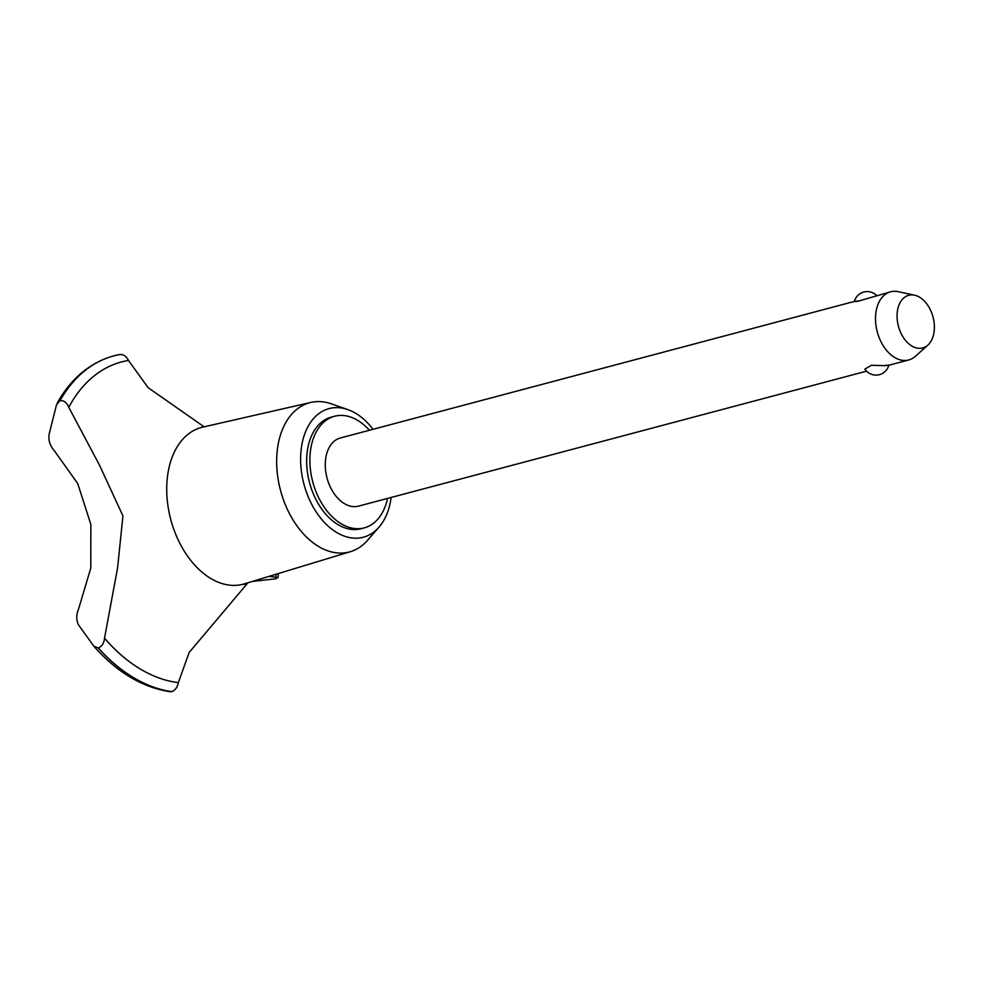 <?xml version="1.0" encoding="UTF-8"?>
<svg xmlns="http://www.w3.org/2000/svg" width="983" height="983" viewBox="0 0 983 983"><rect width="100%" height="100%" fill="white"/><g stroke="black" fill="none" stroke-linecap="round" stroke-linejoin="round"><path stroke-width="1.47" d="M369.424 430.259A57.739 37.956 75.1 0 0 340.659 415.416A57.739 37.956 75.1 0 0 334.601 416.251L331.394 417.099A57.739 37.956 75.1 0 0 308.465 478.156A57.739 37.956 75.1 0 0 354.986 529.554A57.739 37.956 75.1 0 0 361.044 528.719L364.251 527.871A57.739 37.956 75.1 0 0 387.535 498.418M334.601 416.251A57.739 37.956 75.1 0 0 311.672 477.296A57.739 37.956 75.1 0 0 358.193 528.707A57.739 37.956 75.1 0 0 364.251 527.871M373.024 429.301A66.561 43.756 75.1 0 0 347.81 409.579L331.418 403.853A77.215 50.76 75.1 0 0 317.841 401.58A77.215 50.76 75.1 0 0 310.874 402.428A77.215 50.76 75.1 0 0 278.902 483.476A77.215 50.76 75.1 0 0 341.298 553.085A77.215 50.76 75.1 0 0 350.513 551.647A77.215 50.76 75.1 0 0 367.642 540.208L379.033 527.109A66.561 43.756 75.1 0 0 391.136 497.459M347.81 409.579A66.561 43.756 75.1 0 0 336.112 407.613A66.561 43.756 75.1 0 0 301.744 473.72A66.561 43.756 75.1 0 0 356.325 538.205A66.561 43.756 75.1 0 0 379.033 527.109M310.874 402.428L202.67 427.15A81.11 53.315 75.1 0 0 169.076 512.278A81.11 53.315 75.1 0 0 234.618 585.401A81.11 53.315 75.1 0 0 244.3 583.877L350.513 551.647M122.936 515.891L117.591 567.867L104.517 638.188C104.063 643.079 102.023 646.347 98.374 648.006L93.913 646.261L78.751 625.262C76.17 620.531 76.133 615.051 78.64 608.796L90.792 568.051L90.854 524.418L77.718 483.562L54.126 450.447C49.9 445.618 48.241 440.163 49.15 434.081L56.523 404.775L60.074 400.597C63.932 400.339 66.832 402.575 68.773 407.318L99.381 464.934L122.936 515.891M98.251 648.043A172.787 113.586 75.1 0 0 171.681 691.651L170.12 691.713C142.498 687.473 117.186 672.446 94.208 646.642L93.913 646.261M104.517 638.188A164.935 108.425 75.1 0 0 178.353 682.62L189.129 652.503L247.937 582.784M204.071 426.782L148.138 387.671L128.478 360.466A164.935 108.425 75.1 0 0 68.773 407.318M866.576 371.156L358.488 506.134A35.265 23.187 -104.9 0 1 354.789 506.65A35.265 23.187 -104.9 0 1 326.368 475.256A35.265 23.187 -104.9 0 1 340.376 437.976L854.387 301.425M888.792 365.258A13.221 13.221 0 0 1 864.905 369.067L871.43 365.283L885.462 365.676C890.045 364.963 889.91 364.89 885.044 365.479M927.841 345.131L915.37 356.313A35.265 23.187 -104.9 0 1 908.722 359.962A35.265 23.187 -104.9 0 1 905.024 360.478A35.265 23.187 -104.9 0 1 876.603 329.084A35.265 23.187 -104.9 0 1 890.61 291.804A35.265 23.187 -104.9 0 1 894.309 291.287A35.265 23.187 -104.9 0 1 898.192 291.681L914.583 295.195A27.241 17.903 75.1 0 0 911.585 294.9A27.241 17.903 75.1 0 0 897.516 321.945A27.241 17.903 75.1 0 0 919.855 348.338A27.241 17.903 75.1 0 0 927.841 345.131A27.241 17.903 75.1 0 0 933.027 317.017A27.241 17.903 75.1 0 0 914.583 295.195M890.61 291.804L858.134 301.203C853.269 301.793 853.133 301.732 857.717 301.007M269.182 576.333L278.029 577.525L275.645 578.803L252.25 581.469M128.49 360.478C126.279 356.153 123.33 354.187 119.631 354.568A172.787 113.586 75.1 0 0 114.864 355.6A172.787 113.586 75.1 0 0 113.795 355.871A172.787 113.586 75.1 0 0 60.074 400.597M114.864 355.6L119.631 354.568M275.818 576.702A164.935 108.425 75.1 0 0 276.063 574.244M171.681 691.651L171.816 691.614C175.33 690.14 177.518 687.142 178.353 682.607M113.733 355.895A172.787 113.586 75.1 0 0 113.672 355.907A172.787 113.586 75.1 0 0 108.585 357.456A172.787 113.586 75.1 0 0 59.951 400.622M98.374 648.006A172.787 113.586 75.1 0 0 171.816 691.614M205.25 426.659L202.166 426.72M876.59 295.527A13.221 13.221 0 0 0 854.35 301.56M888.288 365.393L908.722 359.962M278.373 573.544L278.029 577.525M244.091 584.504L246.794 583.03M57.223 403.018C69.99 380.31 87.106 365.135 108.585 357.456"/></g></svg>
